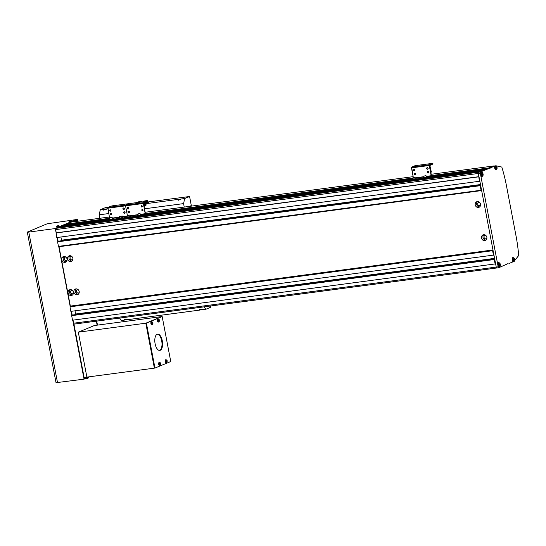 <?xml version="1.0" encoding="UTF-8"?>
<svg xmlns="http://www.w3.org/2000/svg" width="546" height="546" viewBox="0 0 546 546"><rect width="100%" height="100%" fill="white"/><g stroke="black" fill="none" stroke-linecap="round" stroke-linejoin="round"><path stroke-width="0.82" d="M61.766 259.787A3.017 2.655 -112.5 0 0 65.575 262.216A3.017 2.655 -112.5 0 0 67.069 259.077A3.017 2.655 -112.5 0 0 63.268 256.647A3.017 2.655 -112.5 0 0 61.766 259.787M64.032 256.47A3.017 2.655 -112.5 0 0 63.199 259.193A3.017 2.655 -112.5 0 0 66.237 261.8M65.848 257.064A1.809 1.59 -112.5 0 0 64.264 259.05A1.809 1.59 -112.5 0 0 67.103 260.094M68.093 292.956A3.017 2.655 -112.5 0 0 71.901 295.386A3.017 2.655 -112.5 0 0 73.396 292.253A3.017 2.655 -112.5 0 0 69.595 289.817A3.017 2.655 -112.5 0 0 68.093 292.956M70.359 289.646A3.017 2.655 -112.5 0 0 69.526 292.363A3.017 2.655 -112.5 0 0 72.563 294.97M72.181 290.233A1.809 1.59 -112.5 0 0 70.591 292.219A1.809 1.59 -112.5 0 0 73.43 293.263M73.881 292.185A3.017 2.655 -112.5 0 0 77.682 294.615A3.017 2.655 -112.5 0 0 79.184 291.482A3.017 2.655 -112.5 0 0 75.375 289.052A3.017 2.655 -112.5 0 0 73.881 292.185M76.147 288.875A3.017 2.655 -112.5 0 0 75.314 291.591A3.017 2.655 -112.5 0 0 78.351 294.198M77.962 289.469A1.809 1.59 -112.5 0 0 76.379 291.448A1.809 1.59 -112.5 0 0 79.218 292.492M67.554 259.016A3.017 2.655 -112.5 0 0 71.355 261.445A3.017 2.655 -112.5 0 0 72.857 258.313A3.017 2.655 -112.5 0 0 69.049 255.883A3.017 2.655 -112.5 0 0 67.554 259.016M69.82 255.705A3.017 2.655 -112.5 0 0 68.987 258.422A3.017 2.655 -112.5 0 0 72.024 261.029M71.635 256.299A1.809 1.59 -112.5 0 0 70.052 258.278A1.809 1.59 -112.5 0 0 72.891 259.323M475.225 204.866A3.017 2.655 -112.5 0 0 479.033 207.296A3.017 2.655 -112.5 0 0 480.528 204.163A3.017 2.655 -112.5 0 0 476.726 201.733A3.017 2.655 -112.5 0 0 475.225 204.866M477.491 201.556A3.017 2.655 -112.5 0 0 476.665 204.272A3.017 2.655 -112.5 0 0 479.702 206.879M479.313 202.15A1.809 1.59 -112.5 0 0 477.723 204.129A1.809 1.59 -112.5 0 0 480.562 205.173M481.552 238.036A3.017 2.655 -112.5 0 0 485.36 240.472A3.017 2.655 -112.5 0 0 486.861 237.333A3.017 2.655 -112.5 0 0 483.053 234.903A3.017 2.655 -112.5 0 0 481.552 238.036M483.824 234.725A3.017 2.655 -112.5 0 0 482.992 237.442A3.017 2.655 -112.5 0 0 486.029 240.049M485.64 235.319A1.809 1.59 -112.5 0 0 484.049 237.305A1.809 1.59 -112.5 0 0 486.889 238.343M496.799 267.97L74.304 324.085A1.099 0.505 -97.6 0 1 74.242 324.106A1.099 0.505 -97.6 0 1 73.621 323.212L73.034 320.133M431.531 175.553L488.943 167.922L486.861 169.076L488.943 167.922L490.874 167.67L480.582 171.929A1.099 0.505 82.4 0 0 480.309 173.198L498.17 266.823L496.239 267.083A1.099 0.505 82.4 0 0 496.86 267.97A1.099 0.505 -97.6 0 1 496.239 267.083L495.632 263.868L72.529 320.202L71.662 315.656L73.457 314.912L494.69 258.961M75.218 314.68L75.607 314.018L75 310.824M493.946 255.043L70.843 311.377L69.977 306.825L70.352 306.094L59.023 246.71L58.442 246.376L57.576 241.823L59.371 241.079L480.61 185.128M61.132 240.847L61.527 240.192L60.913 236.991M479.859 181.211L56.764 237.544L55.76 229.586A1.099 0.505 -97.6 0 1 56.033 228.324L478.658 172.188L485.831 169.212L431.572 176.419M57.03 228.119L58.907 227.129L106.204 220.761M61.425 226.795L61.295 226.14L63.213 225.348L108.006 219.396M64.237 225.211L70.987 222.126A1.099 0.505 -97.6 0 1 71.048 222.106A1.099 0.505 -97.6 0 1 71.11 222.106M493.468 255.241L492.601 250.696L492.977 249.959L481.647 190.574L59.023 246.71M481.647 190.574L481.067 190.24L58.442 246.376M492.977 249.959L70.352 306.094M492.601 250.696L69.977 306.825M494.58 258.367L75.607 314.018M494.601 258.504L75.13 314.216M495.147 264.066L494.28 259.521L71.662 315.656M494.28 259.521L494.758 259.323M494.369 165.943L488.943 167.922L493.611 165.991A1.099 0.505 -97.6 0 1 493.673 165.977A1.099 0.505 -97.6 0 1 493.734 165.977M413.029 178.01L145.605 213.527M109.261 218.352L66.325 224.058M490.683 168.031L431.593 175.88M413.097 178.337L145.666 213.861M109.33 218.687L66.134 224.426M411.773 179.047L145.645 214.401M487.762 168.96L483.62 170.127L429.859 177.273M106.115 220.27L61.295 226.14M409.875 179.927L143.932 215.247M74.932 225.027L74.645 224.454M56.989 227.921L479.613 171.792L481.825 170.871L428.064 178.016M409.971 180.419L142.137 215.991M479.381 181.409L478.378 173.457A1.099 0.505 -97.6 0 1 478.658 172.188A1.099 0.505 82.4 0 0 478.378 173.457L55.76 229.586M478.992 176.665L56.374 232.801M478.514 176.863L55.89 232.999M480.494 184.541L61.527 240.192M480.521 184.671L61.043 240.39M481.067 190.24L480.2 185.688L57.576 241.823M480.2 185.688L480.678 185.49M189.421 206.388L191.318 205.596L189.585 196.505L184.678 198.532L181.306 198.983L178.385 200.225L178.412 199.365L146.826 203.562M107.801 208.749L103.651 210.155L103.679 209.295L100.3 209.746L99.201 214.817L99.863 218.284M119.547 318.086L121.424 320.488L124.802 320.038L124.495 319.417L127.696 319.656L199.536 310.114L199.229 309.486L202.43 309.732L205.808 309.282L210.708 307.248L210.476 306.006M181.306 198.983L178.412 199.365M189.585 196.505L147.611 202M108.183 207.316L105.207 207.712L100.3 209.746M106.566 208.913L103.679 209.295M203.924 306.879L205.808 309.282M199.536 310.114L202.293 309.568M124.802 320.038L127.559 319.499M184.678 198.532L183.579 203.61L144.697 208.777M108.715 213.554L99.201 214.817M183.579 203.61L184.241 207.07M481.285 172.215A2.191 1.01 82.4 0 0 480.712 174.624A2.191 1.01 82.4 0 0 481.982 176.529A2.191 1.01 82.4 0 0 482.098 176.495A2.191 1.01 82.4 0 0 482.432 176.194A1.918 0.88 -97.6 0 1 481.319 174.529A1.918 0.88 -97.6 0 1 481.818 172.42A1.918 0.88 -97.6 0 1 481.92 172.393A2.191 1.01 82.4 0 0 481.401 172.188A2.191 1.01 82.4 0 0 481.285 172.215M498.205 262.94L499.167 262.81C500.484 263.759 500.696 265.015 499.802 266.578A1.918 0.88 -97.6 0 1 499.672 266.612A1.918 0.88 -97.6 0 1 498.566 264.94A1.918 0.88 -97.6 0 1 499.064 262.838A1.918 0.88 -97.6 0 1 499.167 262.81A2.191 1.01 82.4 0 0 498.648 262.599A2.191 1.01 82.4 0 0 498.532 262.633A2.191 1.01 82.4 0 0 497.959 265.035A2.191 1.01 82.4 0 0 499.228 266.946A2.191 1.01 82.4 0 0 499.351 266.912A2.191 1.01 82.4 0 0 499.679 266.612M494.191 165.916L492.99 166.407L494.342 166.23L494.696 168.1A2.191 1.01 82.4 0 0 495.945 169.881A2.191 1.01 82.4 0 0 496.061 169.847A2.191 1.01 82.4 0 0 496.396 169.54A1.918 0.88 -97.6 0 1 495.283 167.875A1.918 0.88 -97.6 0 1 495.782 165.772A1.918 0.88 -97.6 0 1 495.884 165.738A1.918 0.88 -97.6 0 1 496.416 165.998M514.619 260.565L518.7 255.542A87.66 40.343 82.4 0 0 515.997 235.77L506.511 186.015A87.66 40.343 82.4 0 0 501.822 167.062L496.321 165.868M490.874 167.67L494.342 166.23M73.621 323.212L496.239 267.083L478.378 173.457L480.309 173.198M498.17 266.823A1.099 0.505 82.4 0 0 498.791 267.711L496.86 267.97A1.099 0.505 82.4 0 0 496.921 267.95L498.73 267.711M498.791 267.711A1.099 0.505 82.4 0 0 498.853 267.697L508.114 263.568M509.138 263.431L512.612 261.998L512.25 260.121A2.191 1.01 82.4 0 1 512.919 257.555A2.191 1.01 82.4 0 1 513.445 257.76A1.918 0.88 -97.6 0 1 513.97 258.019M111.466 214.79A0.682 0.601 67.5 0 1 110.961 213.561A0.682 0.601 67.5 0 0 111.466 214.79M111.2 214.906A0.682 0.601 67.5 0 1 110.94 213.568A0.682 0.601 67.5 0 1 111.2 214.906A0.682 0.601 67.5 0 1 110.94 213.568A0.682 0.601 67.5 0 1 111.2 214.906M110.749 211.043A0.682 0.601 67.5 0 1 110.244 209.821A0.682 0.601 67.5 0 0 110.749 211.043M110.483 211.159A0.682 0.601 67.5 0 1 110.231 209.821A0.682 0.601 67.5 0 1 110.483 211.159A0.682 0.601 67.5 0 1 110.231 209.821A0.682 0.601 67.5 0 1 110.483 211.159M123.396 218.598L106.518 220.843L123.396 218.598L123.273 217.956L106.395 220.195L106.518 220.843L106.101 220.202L123.997 217.793L124.358 218.468L123.396 218.598L123.273 217.956L123.997 217.793L124.358 218.468L123.396 218.598M128.808 203.658L111.93 205.897L107.862 207.446L109.521 217.765L107.862 207.446L111.93 205.897L128.808 203.658M129.047 203.692L125.703 205.078L125.539 205.842L127.361 215.397L125.539 205.842L127.361 215.397L125.539 205.842L107.699 208.21L125.539 205.842L125.703 205.078L125.539 205.842L125.703 205.078L107.862 207.446L125.703 205.078L129.047 203.692M127.198 216.469L123.997 217.793L127.198 216.469M109.357 218.837L106.156 220.161L106.224 220.843L106.156 220.161L109.357 218.837M123.485 207.985A0.819 0.723 67.5 0 1 123.792 209.589A0.819 0.723 67.5 0 1 123.485 207.985M123.444 208.162A0.669 0.587 67.5 0 1 123.696 209.466A0.669 0.587 67.5 0 1 123.444 208.162M124.195 211.732A0.819 0.723 67.5 0 1 124.502 213.336A0.819 0.723 67.5 0 1 124.195 211.732M124.16 211.909A0.669 0.587 67.5 0 1 124.406 213.213A0.669 0.587 67.5 0 1 124.16 211.909M121.54 216.189L120.038 216.421L121.54 216.189M110.51 217.765L111.398 217.485L110.51 217.765M142.09 206.879A0.682 0.601 67.5 0 1 141.585 205.658A0.682 0.601 67.5 0 1 141.823 206.995A0.682 0.601 67.5 0 1 141.571 205.658A0.682 0.601 67.5 0 1 141.823 206.995A0.682 0.601 67.5 0 1 141.571 205.658A0.682 0.601 67.5 0 0 142.09 206.879M142.806 210.626A0.682 0.601 67.5 0 1 142.301 209.398A0.682 0.601 67.5 0 0 142.806 210.626M142.54 210.742A0.682 0.601 67.5 0 1 142.281 209.405A0.682 0.601 67.5 0 1 142.54 210.742A0.682 0.601 67.5 0 1 142.281 209.405A0.682 0.601 67.5 0 1 142.54 210.742M141.237 216.23L124.358 218.468L141.237 216.23L141.114 215.588L124.235 217.827L141.837 215.424L141.96 216.066L145.502 214.598L143.714 203.617L147.011 201.965L146.888 201.324L143.543 202.709L143.373 203.474L145.256 214.005L141.837 215.424L141.96 216.066L141.237 216.23L141.114 215.588L145.256 214.005L140.302 214.667L145.325 213.691L140.247 214.366L145.325 213.691L143.373 203.474L125.539 205.842L143.373 203.474L143.543 202.709L125.703 205.078L143.543 202.709L146.949 201.283L129.771 203.528L146.949 201.283L147.072 201.924L146.949 201.283L147.072 201.924L143.714 203.617L145.502 214.598L141.237 216.23M128.535 211.152A0.819 0.723 67.5 0 1 128.842 212.756A0.819 0.723 67.5 0 1 128.535 211.152M128.501 211.329A0.669 0.587 67.5 0 1 128.747 212.64A0.669 0.587 67.5 0 1 128.501 211.329M127.825 207.412A0.819 0.723 67.5 0 1 128.126 209.016A0.819 0.723 67.5 0 1 127.825 207.412M127.784 207.589A0.669 0.587 67.5 0 1 128.03 208.893A0.669 0.587 67.5 0 1 127.784 207.589M128.071 215.431L129.279 215.138L128.071 215.431M139.059 213.779L137.851 214.073L139.087 213.909M415.233 174.44A0.682 0.601 67.5 0 1 414.728 173.219A0.682 0.601 67.5 0 1 414.967 174.556A0.682 0.601 67.5 0 1 414.707 173.219A0.682 0.601 67.5 0 1 414.967 174.556A0.682 0.601 67.5 0 1 414.707 173.219A0.682 0.601 67.5 0 0 415.233 174.44M414.516 170.693A0.682 0.601 67.5 0 1 414.011 169.472A0.682 0.601 67.5 0 1 414.25 170.809A0.682 0.601 67.5 0 1 413.998 169.472A0.682 0.601 67.5 0 1 414.25 170.809A0.682 0.601 67.5 0 1 413.998 169.472A0.682 0.601 67.5 0 0 414.516 170.693M427.163 178.249L410.285 180.494L427.163 178.249L427.04 177.607L410.162 179.852L410.285 180.494L409.869 179.852L427.764 177.443L427.887 178.092L431.429 176.624L429.641 165.643L432.937 163.984L432.814 163.343L429.47 164.735L429.299 165.493L431.183 176.03L427.764 177.443L427.887 178.092L427.163 178.249L427.04 177.607L431.183 176.03L426.228 176.686L431.251 175.71L426.173 176.385L431.251 175.71L429.299 165.493L411.466 167.861L413.288 177.423L411.629 167.103L411.466 167.861L429.299 165.493L429.47 164.735L411.629 167.103L414.974 165.711L411.629 167.103L429.47 164.735L432.876 163.309L414.974 165.711L432.876 163.309L432.998 163.95L432.876 163.309L432.998 163.95L429.641 165.643L431.429 176.624L427.163 178.249M413.124 178.487L409.869 179.852L409.985 180.494L409.869 179.852L413.124 178.487M431.108 173.328L429.716 166.052M429.647 165.418L429.757 165.998M427.252 167.636A0.819 0.723 67.5 0 1 427.559 169.246A0.819 0.723 67.5 0 1 427.252 167.636M427.211 167.813A0.669 0.587 67.5 0 1 427.463 169.124A0.669 0.587 67.5 0 1 427.211 167.813M427.962 171.383A0.819 0.723 67.5 0 1 428.269 172.986A0.819 0.723 67.5 0 1 427.962 171.383M427.928 171.56A0.669 0.587 67.5 0 1 428.173 172.864A0.669 0.587 67.5 0 1 427.928 171.56M425.307 175.839L423.805 176.078L425.307 175.839M414.277 177.416L415.165 177.136L414.277 177.416M76.031 220.659L76.645 220.577L77.198 221.294M76.645 220.577L73.853 221.737M162.182 316.584L170.755 361.527L155.201 367.97L154.859 367.533L146.492 323.662L146.628 323.027L162.182 316.584L146.048 323.109L145.912 323.744L154.381 368.147L145.809 323.205L161.841 316.564L94.342 325.532L78.31 332.173L86.882 377.115L84.726 378.003L84.043 377.136L73.887 323.894M72.27 315.404L71.485 311.288M58.183 241.571L57.398 237.462M96.349 321.164L97.113 325.163M84.145 378.085L84.726 378.003M89.96 376.706L89.196 376.808M88.377 377.115L89.237 377.006M88.343 376.917L88.425 377.341L84.043 379.156L72.789 320.168M57.521 382.678L28.795 232.07L27.3 232.091L56.026 382.691L84.043 379.156M59.644 226.515L71.246 221.696M72.086 221.362L77.327 219.431L47.202 223.771L27.3 232.091M28.795 232.07L55.317 228.549L58.804 226.856M87.496 377.033L84.207 378.392L73.771 323.703M77.368 221.266L77.163 220.188L73.239 221.819M60.599 226.904L60.504 226.399M72.209 221.956L72.133 221.58M97.488 325.109L96.724 321.116M77.668 221.226L77.327 219.431M73.062 221.84L72.946 221.246M97.188 325.15L96.424 321.157M72.195 315.431L71.41 311.302M58.115 241.605L57.323 237.469M71.908 315.554L71.11 311.343M70.175 306.442L58.75 246.546M57.828 241.721L57.023 237.51M56.142 232.896L55.317 228.549M160.224 350.307A8.217 3.781 -97.6 0 1 159.773 350.423A8.217 3.781 -97.6 0 1 155.016 343.27A8.217 3.781 -97.6 0 1 157.159 334.254A8.217 3.781 -97.6 0 1 157.61 334.132A8.217 3.781 -97.6 0 1 162.367 341.284A8.217 3.781 -97.6 0 1 160.224 350.307M157.323 334.193A8.217 3.781 -97.6 0 1 161.834 341.673A8.217 3.781 -97.6 0 1 159.644 350.382A8.217 3.781 -97.6 0 1 159.48 350.436M154.62 368.045L155.201 367.97M154.279 367.608L154.859 367.533M145.912 323.744L146.492 323.662M146.048 323.109L146.628 323.027M86.882 377.115L154.381 368.147M78.31 332.173L145.809 323.205M58.217 225.723A3.747 3.501 -23.8 0 0 57.842 225.798L57.569 225.832A3.829 3.788 -151.1 0 0 57.098 226.01L58.811 225.675M59.521 226.092L56.641 226.645L56.688 227.102L59.651 226.542L58.968 225.675A3.836 3.836 0 0 0 58.217 225.696L58.408 225.73M57.118 226.037L57.098 226.01A3.747 0.478 53.2 0 0 57.077 226.03A3.747 0.478 53.2 0 0 57.064 226.064A3.829 3.788 28.9 0 1 57.542 225.887L57.712 226.024A3.747 3.139 -2.4 0 1 58.142 225.948L58.374 225.737A3.829 3.788 28.9 0 1 58.879 225.737L58.913 225.682A3.829 3.788 -151.1 0 0 58.402 225.682M58.347 226.44L58.21 225.696M57.787 225.771L57.924 226.515M57.876 226.604L57.733 225.873M70.659 220.57A3.747 3.501 -23.8 0 0 70.284 220.639L70.018 220.68A3.829 3.788 -151.1 0 0 69.54 220.857L71.253 220.523M71.97 220.939L69.089 221.492L69.13 221.949L72.092 221.383L71.41 220.523A3.836 3.836 0 0 0 70.659 220.536L70.85 220.577M69.56 220.884L69.54 220.857A3.747 0.478 53.2 0 0 69.519 220.877A3.829 3.788 28.9 0 1 69.984 220.727L70.154 220.871A3.747 3.139 -2.4 0 1 70.584 220.789L70.816 220.577A3.829 3.788 28.9 0 1 71.328 220.577L71.355 220.523A3.829 3.788 -151.1 0 0 70.843 220.529M70.789 221.28L70.652 220.536M70.229 220.618L70.366 221.355M70.318 221.444L70.175 220.72M88.131 378.146L86.104 378.576A3.836 3.836 0 0 0 86.65 378.576A3.829 1.761 82.4 0 0 86.725 378.569L86.718 378.549M87.988 378.235A3.747 1.72 -127.5 0 1 87.913 378.276A3.747 1.72 -127.5 0 1 87.804 378.31A3.829 3.372 67.5 0 1 87.421 378.446A3.829 3.372 67.5 0 1 87.374 378.46L87.107 378.521A3.829 1.761 -97.6 0 1 86.869 378.521A3.747 3.133 120 0 1 86.677 378.555A3.747 3.133 120 0 1 86.486 378.576A3.829 1.761 82.4 0 0 86.65 378.576M152.88 322.979A1.072 0.491 82.4 0 0 152.211 322.126A1.072 0.491 82.4 0 0 151.945 323.368A1.072 0.491 82.4 0 0 152.614 324.222A1.072 0.491 82.4 0 0 152.88 322.979M151.535 321.806A1.508 0.696 82.4 0 0 151.419 321.792A1.508 0.696 82.4 0 0 151.303 321.812A1.508 0.696 82.4 0 0 150.914 323.505A1.508 0.696 82.4 0 0 151.815 324.774A1.508 0.696 82.4 0 0 151.863 324.761M152 323.13A3.747 2.184 74.7 0 1 152.041 323.341A3.747 2.184 74.7 0 1 152.081 323.553A3.829 0.416 -10.8 0 0 152.375 323.45L152.505 323.614A3.829 3.372 67.5 0 1 152.518 324.119A3.747 1.133 13.7 0 0 152.709 324.037A3.829 3.372 -112.5 0 0 152.696 323.539L152.75 323.3A3.829 0.416 -10.8 0 0 152.887 323.218A3.747 3.72 179 0 0 152.805 322.795A3.829 0.416 169.2 0 1 152.668 322.877L152.539 322.713A3.829 3.372 -112.5 0 0 152.368 322.229A3.747 0.409 145.8 0 0 152.177 322.311A3.829 3.372 67.5 0 1 152.348 322.788L152.3 323.027A3.829 0.416 169.2 0 1 152 323.13M152.375 323.45L151.74 323.525M152.668 322.877L151.979 322.973M151.884 322.857L152.539 322.713M152.696 323.539L152.02 323.566M160.64 363.643A1.072 0.491 82.4 0 0 159.971 362.79A1.072 0.491 82.4 0 0 159.698 364.032A1.072 0.491 82.4 0 0 160.367 364.885A1.072 0.491 82.4 0 0 160.64 363.643M159.289 362.469A1.508 0.696 82.4 0 0 159.173 362.448A1.508 0.696 82.4 0 0 159.057 362.476A1.508 0.696 82.4 0 0 158.674 364.162A1.508 0.696 82.4 0 0 159.569 365.438A1.508 0.696 82.4 0 0 159.623 365.417M159.753 363.786A3.747 2.184 74.7 0 1 159.801 363.998A3.747 2.184 74.7 0 1 159.835 364.209A3.829 0.416 -10.8 0 0 160.135 364.114L160.265 364.278A3.829 3.372 67.5 0 1 160.278 364.776A3.747 1.133 13.7 0 0 160.469 364.701A3.829 3.372 -112.5 0 0 160.449 364.196L160.504 363.957A3.829 0.416 -10.8 0 0 160.647 363.875A3.747 3.72 179 0 0 160.565 363.452A3.829 0.416 169.2 0 1 160.422 363.534L160.292 363.37A3.829 3.372 -112.5 0 0 160.121 362.892A3.747 0.409 145.8 0 0 159.93 362.967A3.829 3.372 67.5 0 1 160.108 363.452L160.053 363.684A3.829 0.416 169.2 0 1 159.753 363.786M160.135 364.114L159.5 364.189M160.422 363.534L159.732 363.636M159.644 363.52L160.292 363.37M160.449 364.196L159.78 364.223M159.343 320.304A1.072 0.491 82.4 0 0 158.674 319.451A1.072 0.491 82.4 0 0 158.408 320.693A1.072 0.491 82.4 0 0 159.077 321.546A1.072 0.491 82.4 0 0 159.343 320.304M157.992 319.13A1.508 0.696 82.4 0 0 157.876 319.117A1.508 0.696 82.4 0 0 157.767 319.137A1.508 0.696 82.4 0 0 157.378 320.823A1.508 0.696 82.4 0 0 158.272 322.099A1.508 0.696 82.4 0 0 158.326 322.079M158.456 320.454A3.747 2.184 74.7 0 1 158.504 320.666A3.747 2.184 74.7 0 1 158.538 320.877A3.829 0.416 -10.8 0 0 158.838 320.775L158.968 320.939A3.829 3.372 67.5 0 1 158.982 321.437A3.747 1.133 13.7 0 0 159.173 321.362A3.829 3.372 -112.5 0 0 159.159 320.857L159.207 320.618A3.829 0.416 -10.8 0 0 159.35 320.543A3.747 3.72 179 0 0 159.268 320.12A3.829 0.416 169.2 0 1 159.125 320.195L159.002 320.031A3.829 3.372 -112.5 0 0 158.825 319.553A3.747 0.409 145.8 0 0 158.633 319.628A3.829 3.372 67.5 0 1 158.811 320.113L158.756 320.352A3.829 0.416 169.2 0 1 158.456 320.454M158.838 320.775L158.204 320.85M159.125 320.195L158.436 320.297M158.347 320.181L159.002 320.031M159.159 320.857L158.483 320.891M167.096 360.967A1.072 0.491 82.4 0 0 166.428 360.114A1.072 0.491 82.4 0 0 166.161 361.356A1.072 0.491 82.4 0 0 166.83 362.21A1.072 0.491 82.4 0 0 167.096 360.967M165.752 359.794A1.508 0.696 82.4 0 0 165.636 359.773A1.508 0.696 82.4 0 0 165.52 359.8A1.508 0.696 82.4 0 0 165.131 361.486A1.508 0.696 82.4 0 0 166.032 362.756A1.508 0.696 82.4 0 0 166.08 362.742M166.216 361.111A3.747 2.184 74.7 0 1 166.257 361.322A3.747 2.184 74.7 0 1 166.298 361.534A3.829 0.416 -10.8 0 0 166.598 361.432L166.721 361.595A3.829 3.372 67.5 0 1 166.735 362.1A3.747 1.133 13.7 0 0 166.926 362.018A3.829 3.372 -112.5 0 0 166.912 361.52L166.967 361.281A3.829 0.416 -10.8 0 0 167.103 361.199A3.747 3.72 179 0 0 167.021 360.776A3.829 0.416 169.2 0 1 166.885 360.858L166.755 360.694A3.829 3.372 -112.5 0 0 166.585 360.21A3.747 0.409 145.8 0 0 166.394 360.292A3.829 3.372 67.5 0 1 166.564 360.769L166.516 361.008A3.829 0.416 169.2 0 1 166.216 361.111M166.598 361.432L165.957 361.513M166.885 360.858L166.196 360.954M166.1 360.838L166.755 360.694M166.912 361.52L166.237 361.548M141.571 206.668L142.315 206.361M144.096 205.617L145.68 204.962L145.686 204.327A0.928 0.43 -97.6 0 1 145.918 203.249L148.382 202.225L148.505 202.866L146.041 203.89L146.035 204.532A0.928 0.43 -97.6 0 1 145.802 205.603L144.219 206.258M147.782 202.307L148.382 202.225M139.407 201.679L140.752 201.413L139.407 201.679M145.639 202.607L147.734 202.04L147.802 202.416L145.509 203.01L145.639 202.607M145.373 202.641L147.57 202.061M144.615 202.955L145.529 202.941M145.311 203.037L145.427 202.634M145.195 200.908L146.533 200.648L145.195 200.908M496.287 166.742L496.648 167.458L496.184 168.516L495.823 167.799L496.287 166.742M495.836 167.567L496.648 167.458M496.123 168.407L496.594 168.345M499.57 263.807L499.931 264.523L499.467 265.588L499.105 264.871L499.57 263.807M499.119 264.633L499.931 264.523M499.413 265.479L499.877 265.411M513.841 258.763L514.148 260.367L513.731 260.538L513.431 258.934L513.841 258.763M513.39 259.589L514.202 259.48M513.677 260.428L514.148 260.367M482.323 173.396L482.684 174.113L482.214 175.17L481.859 174.454L482.323 173.396M481.872 174.215L482.684 174.113M482.159 175.061L482.63 175M493.611 165.991L431.285 174.27L493.673 165.977M145.359 212.237L413.145 176.672L145.359 212.244M109.377 217.028L70.987 222.126M480.582 171.929L56.033 228.324M73.464 225.116L73.355 224.536M127.129 216.107L122.406 216.735L127.129 216.107M119.41 217.131L112.278 218.079L119.41 217.131M127.184 216.407L122.461 217.035L127.184 216.407M119.472 217.431L112.333 218.38L119.472 217.431M119.41 216.605L122.168 216.004L119.41 216.605M122.229 216.045L119.369 216.585M119.635 218.093L122.516 217.547M122.516 217.629L119.717 218.209M110.21 217.581L111.118 217.718L110.21 217.581M112.087 217.39L109.241 217.929M109.48 219.485L112.442 218.919L112.155 217.417L109.193 217.984L109.48 219.485L111.425 219.321L109.541 219.519M112.387 218.973L111.425 219.321L112.442 218.919M137.251 214.762L130.119 215.711L137.251 214.762M137.312 215.063L130.173 216.011L137.312 215.063M129.928 215.015L127.081 215.561M128.412 215.52L127.034 215.615L127.32 217.117L130.276 216.55L129.996 215.049L128.412 215.52M130.228 216.605L127.382 217.144M138.534 214.114L138.725 213.759L138.534 214.114M140.056 213.67L137.21 214.216M140.356 215.26L137.51 215.8M423.177 176.781L416.045 177.73L423.177 176.781M423.239 177.081L416.1 178.03L423.239 177.081M430.378 168.577A1.508 1.331 -112.5 0 0 429.989 166.537L430.378 168.577M431.094 172.318A1.508 1.331 -112.5 0 0 430.705 170.284L431.094 172.324M423.177 176.256L425.935 175.655L423.177 176.256M425.996 175.696L423.136 176.235M423.403 177.743L426.283 177.197M426.283 177.279L423.484 177.86M415.854 177.04L413.008 177.587M414.912 177.423L412.96 177.641L413.247 179.136L416.202 178.569L415.922 177.075L414.912 177.423M416.154 178.624L413.308 179.17M87.913 378.276A3.836 3.836 0 0 0 88.063 378.207L88.425 377.607L86.541 378.119M151.815 324.774L152.334 324.645C153.344 323.171 153.18 322.215 151.829 321.778A1.467 0.676 82.4 0 0 151.72 321.799A1.467 0.676 82.4 0 0 151.344 323.444A1.467 0.676 82.4 0 0 152.218 324.679A1.467 0.676 82.4 0 0 152.266 324.665M159.569 365.438L160.087 365.301C161.104 363.827 160.934 362.872 159.589 362.435A1.467 0.676 82.4 0 0 159.473 362.462A1.467 0.676 82.4 0 0 159.098 364.1A1.467 0.676 82.4 0 0 159.971 365.342A1.467 0.676 82.4 0 0 160.019 365.322M158.272 322.099L158.79 321.969C159.807 320.488 159.637 319.533 158.292 319.103A1.467 0.676 82.4 0 0 158.183 319.123A1.467 0.676 82.4 0 0 157.801 320.768A1.467 0.676 82.4 0 0 158.674 322.004A1.467 0.676 82.4 0 0 158.729 321.99M166.032 362.756L166.55 362.626C167.561 361.152 167.397 360.196 166.045 359.759A1.467 0.676 82.4 0 0 165.936 359.787A1.467 0.676 82.4 0 0 165.561 361.425A1.467 0.676 82.4 0 0 166.434 362.667A1.467 0.676 82.4 0 0 166.482 362.646M144.014 205.187L145.68 204.962M143.953 204.886L145.748 204.648M143.891 204.566L145.686 204.327M143.707 203.542L145.918 203.249M141.482 201.242L138.629 201.788M141.673 201.945L141.544 201.276L138.582 201.843L138.677 202.348M147.263 200.478L144.417 201.017M145.618 202.539L147.618 202.006L147.331 200.512L144.369 201.071L144.465 201.576M496.573 169.397A1.809 0.833 82.4 0 0 497.024 167.301A1.809 0.833 82.4 0 0 495.898 165.861A1.809 0.833 82.4 0 0 495.447 167.956A1.809 0.833 82.4 0 0 496.573 169.397M496.84 169.151A1.918 0.88 -97.6 0 1 496.498 169.513A1.918 0.88 -97.6 0 1 496.389 169.54L495.427 169.669M494.26 165.97A1.918 0.88 82.4 0 0 494.15 165.97A1.918 0.88 82.4 0 0 494.048 165.998A1.918 0.88 82.4 0 0 493.734 166.312M499.856 266.462A1.809 0.833 82.4 0 0 500.307 264.366A1.809 0.833 82.4 0 0 499.18 262.933A1.809 0.833 82.4 0 0 498.73 265.022A1.809 0.833 82.4 0 0 499.856 266.462M499.167 262.81A1.918 0.88 -97.6 0 1 499.699 263.07M514.127 261.418A1.809 0.833 82.4 0 0 514.578 259.323A1.809 0.833 82.4 0 0 513.452 257.883A1.809 0.833 82.4 0 0 513.001 259.978A1.809 0.833 82.4 0 0 514.127 261.418M513.336 257.787A1.918 0.88 -97.6 0 1 513.438 257.76C514.755 258.708 514.967 259.964 514.073 261.527A1.918 0.88 -97.6 0 1 513.943 261.561A1.918 0.88 -97.6 0 1 512.837 259.896A1.918 0.88 -97.6 0 1 513.336 257.787M514.393 261.172A1.918 0.88 -97.6 0 1 514.1 261.514M482.609 176.044A1.809 0.833 82.4 0 0 483.06 173.956A1.809 0.833 82.4 0 0 481.934 172.516A1.809 0.833 82.4 0 0 481.483 174.611A1.809 0.833 82.4 0 0 482.609 176.044M482.534 176.167A1.918 0.88 -97.6 0 1 482.425 176.194L482.555 176.16C483.449 174.597 483.237 173.341 481.92 172.393A1.918 0.88 -97.6 0 1 482.452 172.652M496.86 267.97L74.242 324.106M109.377 217.015L71.048 222.106M122.277 216.073L119.321 216.639L119.601 218.141L122.563 217.574L122.277 216.073M123.942 217.834L124.058 218.475L123.942 217.834M127.32 217.117L130.276 216.55M140.404 215.206L140.117 213.704L138.725 213.759L137.162 214.271L137.442 215.766M426.044 175.73L423.089 176.29L423.368 177.791L426.33 177.225L426.044 175.73M413.247 179.136L416.202 178.569M57.733 225.785A3.836 3.836 0 0 0 57.009 226.051L56.641 226.645M70.175 220.625A3.836 3.836 0 0 0 69.451 220.891L69.089 221.492M85.545 378.16L86.104 378.576M151.829 321.778L151.419 321.792M159.589 362.435L159.173 362.448M158.292 319.103L157.876 319.117M166.045 359.759L165.636 359.773M147.618 202.006L145.509 202.607M496.389 169.54L496.519 169.506C497.413 167.95 497.201 166.694 495.884 165.738L493.693 166.318M498.71 266.741L499.802 266.578M512.476 257.889L513.438 257.76M512.564 261.746L514.073 261.527M480.958 172.522L481.92 172.393M481.463 176.324L482.425 176.194"/></g></svg>
